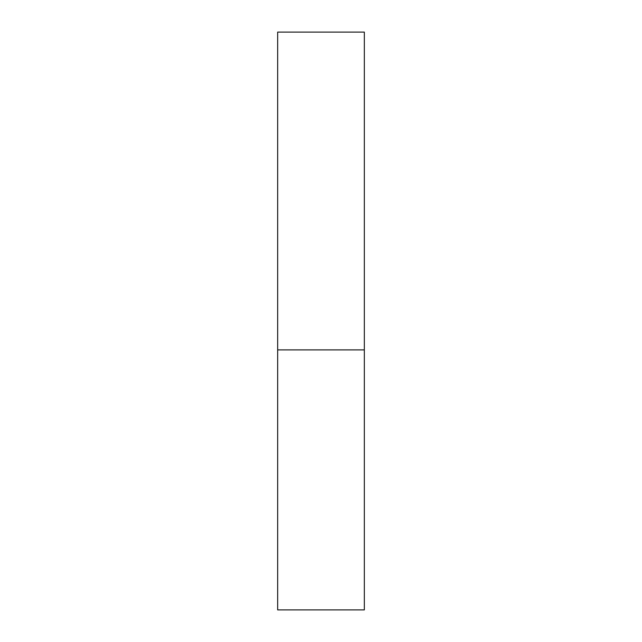 <?xml version="1.0" encoding="UTF-8"?>
<svg xmlns="http://www.w3.org/2000/svg" width="642" height="642" viewBox="0 0 642 642"><rect width="100%" height="100%" fill="white"/><g stroke="black" fill="none" stroke-linecap="round" stroke-linejoin="round"><path stroke-width="0.96" d="M364.335 349.89L277.665 349.89L364.335 349.89L364.335 32.1L277.665 32.1L277.665 609.9L364.335 609.9L364.335 349.89"/></g></svg>
